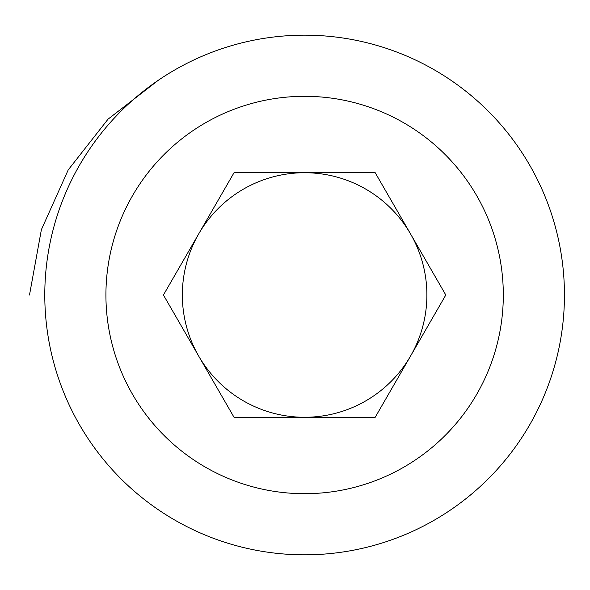 <?xml version="1.0" encoding="UTF-8"?>
<svg xmlns="http://www.w3.org/2000/svg" width="590" height="590" viewBox="0 0 590 590"><rect width="100%" height="100%" fill="white"/><g stroke="black" fill="none" stroke-linecap="round" stroke-linejoin="round"><path stroke-width="0.89" d="M198.727 356.139A122.27 122.27 0 0 0 410.507 356.139A122.27 122.27 0 0 0 304.617 172.73A122.27 122.27 0 0 0 198.727 356.139M234.024 417.27L375.211 417.27L445.804 295L375.211 172.73L234.024 172.73L163.43 295L234.024 417.27M304.617 554.829A259.829 259.829 0 0 1 79.598 165.082A259.829 259.829 0 0 1 529.636 165.082A259.829 259.829 0 0 1 304.617 554.829A259.829 259.829 0 0 1 79.598 165.082A259.829 259.829 0 0 1 529.636 165.082A259.829 259.829 0 0 1 304.617 554.829M158.371 80.233L108.051 119.158L68.204 169.927L41.389 229.643L29.5 295M304.617 493.697A198.697 198.697 0 0 0 476.691 195.651A198.697 198.697 0 0 0 132.543 195.651A198.697 198.697 0 0 0 304.617 493.697"/></g></svg>
